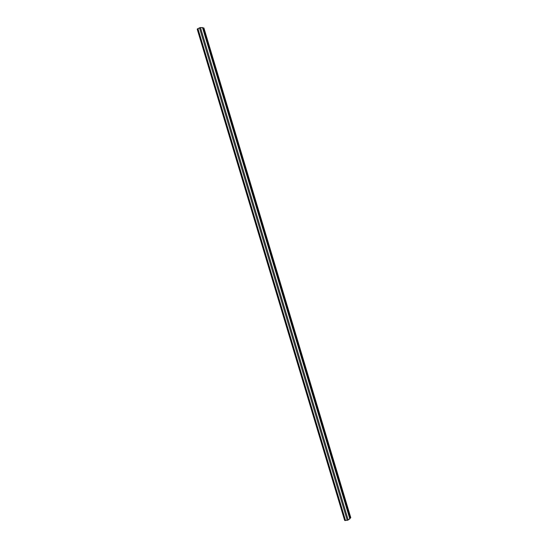<?xml version="1.0" encoding="UTF-8"?>
<svg xmlns="http://www.w3.org/2000/svg" width="548" height="548" viewBox="0 0 548 548"><rect width="100%" height="100%" fill="white"/><g stroke="black" fill="none" stroke-linecap="round" stroke-linejoin="round"><path stroke-width="0.82" d="M202.459 27.544L199.472 27.797L197.253 29.297L344.582 520.216L347.247 520.347L349.823 518.86M349.788 518.689L350.761 517.62L203.897 27.955L350.754 517.648M202.52 27.695L203.486 27.989L350.398 517.853M203.897 27.955L203.486 27.989M197.287 28.962L344.802 520.518M197.89 28.537L345.535 520.566M199.472 27.797L347.247 520.347M200.431 27.489L348.213 520.079M349.843 518.881L202.465 27.516L349.836 518.908M203.616 27.969L350.521 517.792M203.822 27.927L350.706 517.709"/></g></svg>
